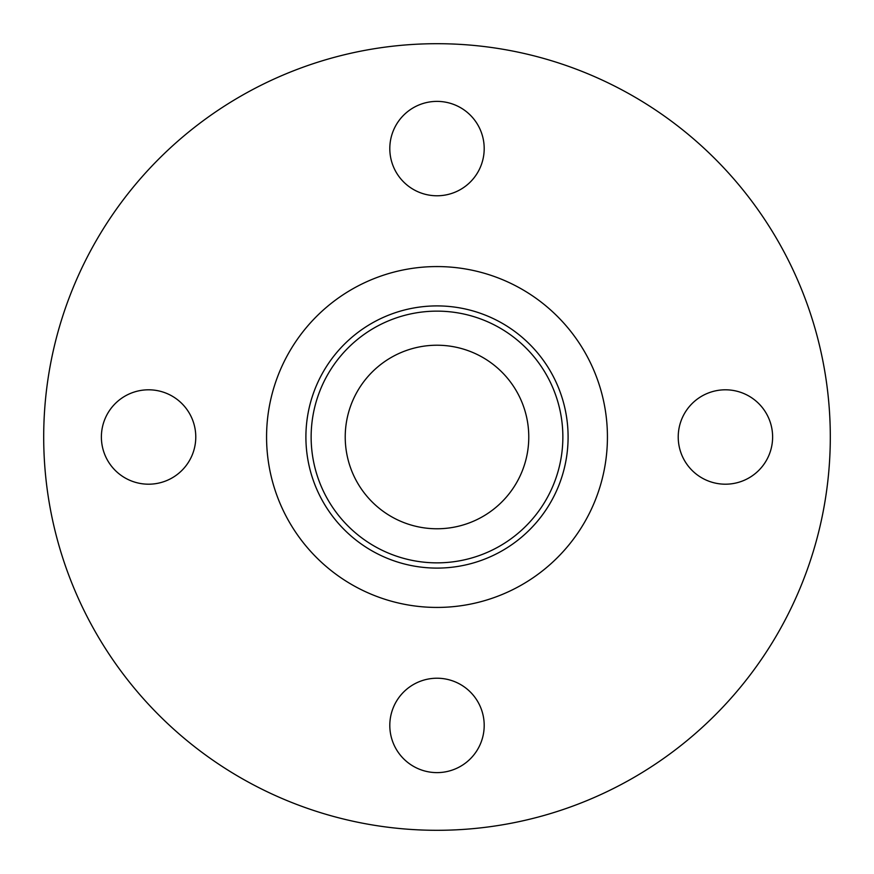 <?xml version="1.0" encoding="UTF-8"?>
<svg xmlns="http://www.w3.org/2000/svg" width="874" height="874" viewBox="0 0 874 874"><rect width="100%" height="100%" fill="white"/><g stroke="black" fill="none" stroke-linecap="round" stroke-linejoin="round"><path stroke-width="1.31" d="M437 568.1A131.1 131.1 0 0 0 550.533 371.45A131.1 131.1 0 0 0 323.467 371.45A131.1 131.1 0 0 0 437 568.1M437 562.856A125.856 125.856 0 0 1 328.001 374.072A125.856 125.856 0 0 1 545.999 374.072A125.856 125.856 0 0 1 437 562.856M437 528.77A91.77 91.77 0 0 0 516.479 391.115A91.77 91.77 0 0 0 357.521 391.115A91.77 91.77 0 0 0 437 528.77M101.384 437A47.196 47.196 0 0 1 148.58 389.804A47.196 47.196 0 0 1 195.776 437A47.196 47.196 0 0 1 148.58 484.196A47.196 47.196 0 0 1 101.384 437M437 101.384A47.196 47.196 0 0 1 484.196 148.58A47.196 47.196 0 0 1 437 195.776A47.196 47.196 0 0 1 389.804 148.58A47.196 47.196 0 0 1 437 101.384M772.616 437A47.196 47.196 0 0 1 725.42 484.196A47.196 47.196 0 0 1 678.224 437A47.196 47.196 0 0 1 725.42 389.804A47.196 47.196 0 0 1 772.616 437M437 772.616A47.196 47.196 0 0 1 389.804 725.42A47.196 47.196 0 0 1 437 678.224A47.196 47.196 0 0 1 484.196 725.42A47.196 47.196 0 0 1 437 772.616M437 830.3A393.3 393.3 0 0 0 777.609 240.35A393.3 393.3 0 0 0 96.391 240.35A393.3 393.3 0 0 0 437 830.3M437 607.43A170.43 170.43 0 0 0 584.597 351.785A170.43 170.43 0 0 0 289.403 351.785A170.43 170.43 0 0 0 437 607.43"/></g></svg>
